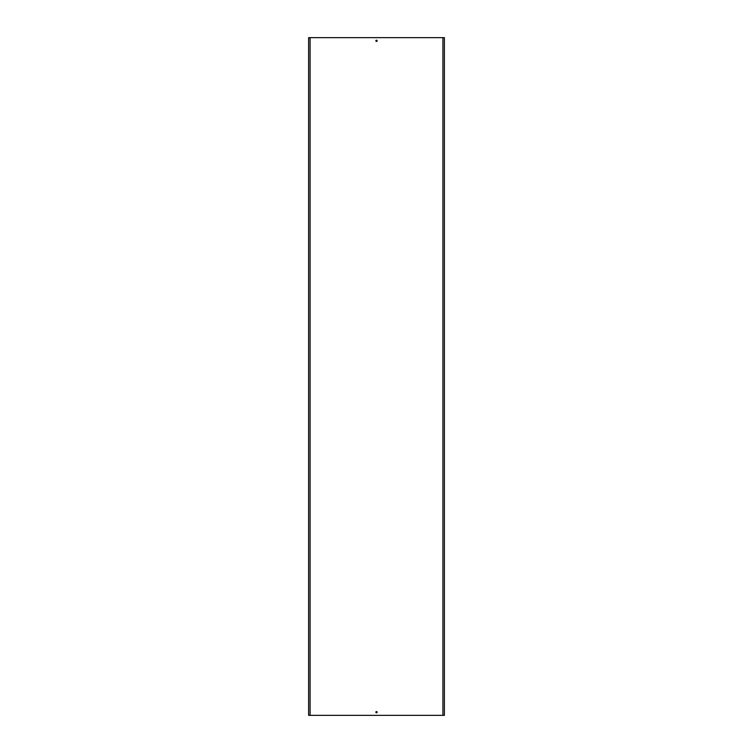 <?xml version="1.0" encoding="UTF-8"?>
<svg xmlns="http://www.w3.org/2000/svg" width="753" height="753" viewBox="0 0 753 753"><rect width="100%" height="100%" fill="white"/><g stroke="black" fill="none" stroke-linecap="round" stroke-linejoin="round"><path stroke-width="1.13" d="M377.121 40.813A0.621 0.621 0 0 0 376.5 40.191A0.621 0.621 0 0 0 375.879 40.813A0.621 0.621 0 0 0 376.5 41.434A0.621 0.621 0 0 0 377.121 40.813M377.121 712.187A0.621 0.621 0 0 0 376.5 711.566A0.621 0.621 0 0 0 375.879 712.187A0.621 0.621 0 0 0 376.5 712.809A0.621 0.621 0 0 0 377.121 712.187M444.383 715.35L444.383 37.65L442.915 37.65L442.915 715.35L444.383 715.35M310.085 37.65L308.617 37.65L308.617 715.35L310.085 715.35L310.085 37.65L442.915 37.65M310.085 715.35L442.915 715.35"/></g></svg>
